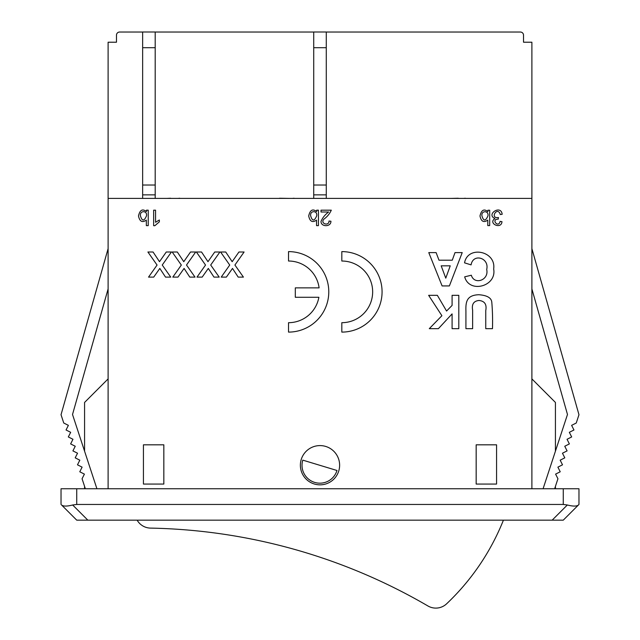 <?xml version="1.0" encoding="UTF-8"?>
<svg xmlns="http://www.w3.org/2000/svg" width="640" height="640" viewBox="0 0 640 640"><rect width="100%" height="100%" fill="white"/><g stroke="black" fill="none" stroke-linecap="round" stroke-linejoin="round"><path stroke-width="0.96" d="M578.968 504.456L563.272 520.152L76.728 520.152L61.568 504.992C63.296 506.432 67 506.432 72.664 504.992L76.728 504.456L563.272 504.456L567.336 504.992C573 506.432 576.704 506.432 578.432 504.992L578.968 504.456L578.968 488.76L61.032 488.76L61.032 504.456M531.888 248.624L578.968 414.728L576.248 423.016L571.616 425.352L573.96 429.984L569.328 432.32L571.672 436.944L567.04 439.288L569.376 443.912L564.752 446.256L567.088 450.88L562.464 453.216L564.8 457.848L560.176 460.184L562.512 464.816L557.888 467.152L560.224 471.776L555.592 474.12L557.936 478.744L554.64 488.76M531.888 288.912L567.48 414.488L543.08 488.76M85.36 488.76L82.064 478.744L84.408 474.12L79.776 471.776L82.112 467.152L77.488 464.816L79.824 460.184L75.2 457.848L77.536 453.216L72.912 450.88L75.248 446.256L70.624 443.912L72.96 439.288L68.328 436.944L70.672 432.32L66.04 429.984L68.384 425.352L63.752 423.016L61.032 414.728L108.112 248.624M143.432 444.816L143.432 484.056L163.832 484.056L163.832 444.816L143.432 444.816M496.568 444.816L496.568 484.056L476.168 484.056L476.168 444.816L496.568 444.816M449.384 285.928L442.096 285.928L428.776 252.6L436.112 252.6L438.992 260.2L452.264 260.2L455.016 252.6L462.216 252.6L449.384 285.928M464.68 276.84L471.328 275.224C474.224 285.304 489.192 280.248 486.704 269.488C489.544 257.784 473.072 252.96 471.08 264.88L464.544 262.84C467.752 245.176 496.344 250.912 493.664 268.976C496.96 286.472 469.208 293.768 464.68 276.84M452.088 305.408L452.088 295.328L458.808 295.328L458.808 328.664L452.088 328.664L452.088 313.896L438.392 328.664L429.288 328.664L441.896 315.72L428.64 295.328L437.352 295.328L446.568 311.04L452.088 305.408M472.632 328.664L465.92 328.664L465.92 311.152C465.648 302.088 466.448 295.184 478.792 294.728C487.16 295.344 491.496 297.896 491.808 302.4C492.528 310.936 492.752 319.688 492.472 328.664L485.752 328.664L485.752 310.576C486.928 304.44 484.68 301.072 479.016 300.472C473.696 301 471.568 304.248 472.632 310.2L472.632 328.664M232.168 261.688L238.936 252L244.096 252L234.912 265.024L243.424 277.112L238.2 277.112L232.496 268.432L226.368 277.112L221.216 277.112L229.728 265.048L220.592 252L225.728 252L232.168 261.688M288.528 322.688L288.528 332.104A40.248 40.248 0 0 0 328.784 291.856A40.248 40.248 0 0 0 288.528 251.608L288.528 261.024A30.832 30.832 0 0 1 319.104 287.864L295.312 287.864L295.312 297.28L318.88 297.28A30.832 30.832 0 0 1 288.528 322.688M320 484.84A19.616 19.616 0 0 0 336.992 455.408A19.616 19.616 0 0 0 303.008 455.408A19.616 19.616 0 0 0 320 484.84M326.28 32.032L520.376 32.032A3.136 3.136 0 0 1 523.52 35.168L523.52 42.216L531.888 42.216L531.888 198.4L108.112 198.4L108.112 488.76M531.888 198.4L531.888 488.76M487.784 220.104C483.76 222.912 481.152 221.536 479.984 215.968C481.344 209.976 483.992 208.528 487.92 211.632L487.92 210.232L489.68 210.232L489.68 225.6L487.784 225.6L487.784 220.104M330.92 221.232C331.16 227.176 320.744 227.048 321.024 221.408C322.568 217.712 325.112 214.576 328.64 212L321.008 212L321.008 210.184L331.296 210.184C329.68 213.784 327.208 216.784 323.88 219.168C319.824 223.784 329.208 226.424 328.984 221.04L330.92 221.232M316.544 220.104C312.488 222.936 309.872 221.544 308.696 215.944C310.072 209.92 312.728 208.472 316.68 211.592L316.68 210.184L318.44 210.184L318.44 225.632L316.544 225.632L316.544 220.104M154.872 225.696L153.648 225.696L153.648 210.184L155.552 210.184L155.552 222.272L159.36 219.984L159.36 221.824L154.872 225.696M146.336 220.104C142.28 222.936 139.664 221.544 138.488 215.944C139.856 209.92 142.52 208.472 146.464 211.592L146.464 210.184L148.232 210.184L148.232 225.632L146.336 225.632L146.336 220.104M501.976 221.688C501.344 229.856 487.56 223.36 494.96 218.56C485.616 214.392 501.024 204.28 502.176 214.288L500.28 214.536C497.584 205.576 489.248 218.984 498.448 217.512L498.24 219.16C490.528 219.008 498.536 228.648 500.088 221.36L501.976 221.688M207.976 261.688L214.744 252L219.904 252L210.696 265.024L219.208 277.112L213.984 277.112L208.304 268.432L202.176 277.112L197 277.112L205.536 265.048L196.376 252L201.536 252L207.976 261.688M183.768 261.688L190.528 252L195.688 252L186.504 265.024L195.016 277.112L189.792 277.112L184.088 268.432L177.96 277.112L172.808 277.112L181.328 265.048L172.184 252L177.32 252L183.768 261.688M159.504 261.688L166.272 252L171.424 252L162.24 265.024L170.736 277.112L165.536 277.112L159.824 268.432L153.704 277.112L148.544 277.112L157.064 265.048L147.904 252L153.056 252L159.504 261.688M341.824 322.688L341.824 332.104A40.248 40.248 0 0 0 382.072 291.856A40.248 40.248 0 0 0 341.824 251.608L341.824 261.024A30.832 30.832 0 0 1 372.656 291.856A30.832 30.832 0 0 1 341.824 322.688M108.112 198.4L108.112 42.216L116.48 42.216L116.48 35.168A3.136 3.136 0 0 1 119.624 32.032L142.648 32.032M155.2 32.032L313.72 32.032M108.112 288.912L72.52 414.488L96.92 488.76M555.424 488.76L555.424 486.376M555.424 451.176L555.424 402.44L531.888 378.896M108.112 378.896L84.576 402.44L84.576 451.176M84.576 486.376L84.576 488.76M487.944 215.872C488.992 210.424 481.144 210.312 481.92 215.8C483.544 221.336 485.552 221.36 487.944 215.872M316.696 215.856C317.752 210.368 309.872 210.264 310.648 215.784C312.28 221.344 314.296 221.368 316.696 215.856M146.488 215.856C147.544 210.368 139.656 210.264 140.44 215.784C142.072 221.344 144.088 221.368 146.488 215.856M445.776 278.152L450.232 265.832L441.184 265.832L445.776 278.152M578.432 504.992L563.272 520.152M170.648 198.4L172.544 198.4M170.648 198.24L166.832 198.4M179.728 198.24L177.96 198.4M279.48 198.24L289.76 198.4M294.096 198.24L292.328 198.4M458.312 198.24L451.096 198.4M465.352 198.24L463.592 198.4M336.976 470.488A17.864 17.864 0 0 1 314.704 482.408A17.864 17.864 0 0 1 302.784 460.136L336.976 470.488M137.144 520.152A15.696 15.696 0 0 0 150.496 528.104A572.424 572.424 0 0 1 427.92 605.968A15.696 15.696 0 0 0 446.616 603.808A235.424 235.424 0 0 0 503.424 520.152M155.2 198.4L155.2 32L142.648 32L142.648 47.696L155.2 47.696M142.648 198.4L142.648 47.696M313.72 47.696L326.28 47.696L326.28 32L313.72 32L313.72 198.4M326.28 47.696L326.28 198.4M563.272 504.456L563.272 488.76M76.728 488.76L76.728 504.456M567.336 504.992L552.176 520.152M72.664 504.992L87.824 520.152M142.648 194.872L155.2 194.872M326.28 194.872L313.72 194.872M142.648 185.024L155.2 185.024M326.28 185.024L313.72 185.024"/></g></svg>
